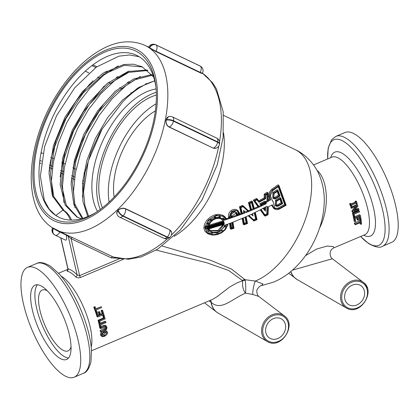 <?xml version="1.0" encoding="UTF-8"?>
<svg xmlns="http://www.w3.org/2000/svg" width="419" height="419" viewBox="0 0 419 419"><rect width="100%" height="100%" fill="white"/><g stroke="black" fill="none" stroke-linecap="round" stroke-linejoin="round"><path stroke-width="0.63" d="M62.955 374.717A59.676 20.316 -113 0 0 74.173 377.22A59.676 20.316 -113 0 0 69.544 314.35A59.676 20.316 -113 0 0 27.518 267.364A59.676 20.316 -113 0 0 27.156 317A59.676 20.316 -113 0 0 62.955 374.717M335.886 136.39A59.676 20.316 -113 0 1 377.917 183.381A59.676 20.316 -113 0 1 382.547 246.252L391.66 242.381A59.676 20.316 -113 0 0 387.03 179.51A59.676 20.316 -113 0 0 345.005 132.519L335.886 136.39L331.586 139.778L328.177 148.195L327.658 158.958M156.167 250.096L206.577 262.692L228.606 270.444L242.711 280.709L237.185 282.788L229.968 286.811L217.1 296.657L212.805 299.271L91.52 350.787M119.494 258.696L79.631 275.623L77.112 274.88A1.755 1.257 -44.7 0 1 75.755 276.907C76.949 277.912 78.542 278.101 80.527 277.462L123.537 259.199M67.653 270.061L67.009 271.077A42.125 14.34 67 0 1 75.755 276.907M96.349 312.469L95.673 312.38A42.125 14.34 -113 0 0 93.725 307.132L95.04 306.703A43.88 14.937 67 0 1 95.92 308.981L101.278 306.708A43.88 14.937 67 0 1 101.613 307.609L96.255 309.887A43.88 14.937 67 0 1 97.067 312.165L96.349 312.469A43.88 14.937 -113 0 0 94.317 307.007L95.04 306.703M95.846 308.782L101.278 306.708M99.067 321.525L98.282 321.069A42.125 14.34 -113 0 0 98.067 320.231L103.425 317.958A42.125 14.34 -113 0 0 102.634 315.114L103.352 314.81L104.095 315.114A43.88 14.937 67 0 1 105.143 318.943L99.067 321.525A43.88 14.937 -113 0 0 98.842 320.655L104.2 318.377A43.88 14.937 -113 0 0 103.378 315.418L104.095 315.114M105.337 325.285L106.463 326.202L106.997 327.38L106.651 329.177L104.865 330.512L101.073 332.126A43.88 14.937 -113 0 0 100.979 331.356L105.965 328.978L106.311 327.674L105.635 326.768L100.576 328.637A43.88 14.937 -113 0 0 100.434 327.826L104.226 326.218L106.18 326.013L105.337 325.285L103.388 325.511L104.226 326.218M101.073 332.126L100.209 331.246A42.125 14.34 -113 0 0 100.12 330.507L105.106 328.14L105.431 326.741M100.576 328.637L99.732 327.899A42.125 14.34 -113 0 0 99.596 327.119L99.952 326.967M100.974 326.537L103.388 325.511M101.56 336.347L101.23 335.373L101.917 333.262L104.195 331.597L106.599 331.272L107.175 331.644L107.563 332.686L106.803 334.723L104.478 336.321L102.121 336.708L100.665 335.273L100.356 334.367L101.314 332.021M105.394 330.266L107.175 331.644M100.34 327.286A43.88 14.937 -113 0 0 99.235 322.185L99.952 321.881A43.88 14.937 67 0 1 100.455 324.039L105.813 321.766A43.88 14.937 67 0 1 105.997 322.609L100.639 324.882A43.88 14.937 67 0 1 101.058 326.977L100.34 327.286L99.502 326.6A42.125 14.34 -113 0 0 98.444 321.703L98.978 321.473M100.267 323.206L105.001 321.195L105.813 321.766M97.81 316.994A43.88 14.937 -113 0 0 96.454 312.768L97.171 312.464A43.88 14.937 67 0 1 98.256 315.795L99.921 315.088A43.88 14.937 -113 0 0 98.91 311.982L99.633 311.678A43.88 14.937 67 0 1 100.639 314.784L102.896 313.826A43.88 14.937 -113 0 0 101.807 310.495L102.529 310.186A43.88 14.937 67 0 1 103.886 314.412L97.81 316.994L97.077 316.717A42.125 14.34 -113 0 0 95.773 312.663L96.255 312.459M98.109 315.313L99.198 314.847A42.125 14.34 -113 0 0 98.229 311.867L99.633 311.678M100.492 314.302L102.173 313.585A42.125 14.34 -113 0 0 101.131 310.39L102.529 310.186M319.556 228.135C330.146 207.337 327.684 178.934 316.932 170.271M313.538 164.955L331.9 157.156A42.125 14.34 67 0 1 361.571 190.32A42.125 14.34 67 0 1 364.839 234.703L334.001 247.797L333.351 246.602L327.139 246.063L316.481 249.096L305.477 255.695M354.94 221.771A43.88 14.937 -113 0 0 354.259 217.938L360.335 215.356A43.88 14.937 67 0 1 361.016 219.189L360.298 219.493A43.88 14.937 -113 0 0 359.78 216.492L358.114 217.199A43.88 14.937 67 0 1 358.606 220.001L357.884 220.305A43.88 14.937 -113 0 0 357.397 217.503L355.139 218.461A43.88 14.937 67 0 1 355.663 221.462L354.94 221.771L354.092 220.986A42.125 14.34 -113 0 0 353.432 217.304L353.893 217.11M354.788 216.733L359.512 214.727L360.335 215.356M360.298 219.493L359.45 218.713A42.125 14.34 -113 0 0 359.125 216.77M357.884 220.305L357.035 219.53A42.125 14.34 -113 0 0 356.742 217.78M352.908 212.224A43.88 14.937 -113 0 0 352.641 211.239L357.009 206.054L351.771 208.28A43.88 14.937 -113 0 0 351.51 207.447L357.585 204.865A43.88 14.937 67 0 1 357.983 206.138L353.95 210.867L358.764 208.824A43.88 14.937 67 0 1 358.983 209.641L352.908 212.224L352.138 211.82A42.125 14.34 -113 0 0 351.881 210.872L355.537 206.682M351.771 208.28L351.049 208.039A42.125 14.34 -113 0 0 350.797 207.237L356.873 204.655L357.585 204.865M354.893 209.772L357.999 208.453L358.764 208.824M351.153 206.337L350.452 206.169A42.125 14.34 -113 0 0 349.593 203.644L350.881 203.44A43.88 14.937 67 0 1 351.18 204.304L356.014 202.251A43.88 14.937 -113 0 0 355.715 201.387L356.333 201.125A43.88 14.937 67 0 1 357.229 203.754L356.606 204.016A43.88 14.937 -113 0 0 356.323 203.157L351.489 205.21A43.88 14.937 67 0 1 351.771 206.069L351.153 206.337A43.88 14.937 -113 0 0 350.258 203.707L350.881 203.44M351.064 203.974L355.338 202.157A42.125 14.34 -113 0 0 355.05 201.329L356.333 201.125M356.606 204.016L355.909 203.849A42.125 14.34 -113 0 0 355.757 203.393M354.123 217.278L353.301 216.675A42.125 14.34 -113 0 0 352.468 213.098L358.549 210.516L359.329 210.972A43.88 14.937 67 0 1 359.544 211.836L354.191 214.114A43.88 14.937 67 0 1 354.841 216.974L354.123 217.278A43.88 14.937 -113 0 0 353.254 213.554L359.329 210.972M355.328 224.752A43.88 14.937 -113 0 0 355.244 223.992L360.602 221.714A43.88 14.937 -113 0 0 360.34 219.755L361.058 219.451A43.88 14.937 67 0 1 361.576 224.034L360.853 224.338A43.88 14.937 -113 0 0 360.686 222.473L355.328 224.752L354.464 223.846A42.125 14.34 -113 0 0 354.38 223.118L359.738 220.844A42.125 14.34 -113 0 0 359.486 218.959L359.643 218.891M360.853 224.338L359.984 223.364A42.125 14.34 -113 0 0 359.937 222.793M101.131 310.39L101.807 310.495M102.173 313.585L102.896 313.826M98.229 311.867L98.91 311.982M99.198 314.847L99.921 315.088M96.585 312.37L97.171 312.464M95.773 312.663L96.454 312.768M99.245 321.446L99.952 321.881M98.444 321.703L99.235 322.185M354.38 223.118L355.244 223.992M359.486 218.959L360.34 219.755M359.738 220.844L360.602 221.714M352.468 213.098L353.254 213.554M355.05 201.329L355.715 201.387M355.338 202.157L356.014 202.251M349.593 203.644L350.258 203.707M350.797 207.237L351.51 207.447M351.881 210.872L352.641 211.239M353.432 217.304L354.259 217.938M104.273 332.372L106.62 332.33L106.861 332.979L104.462 335.619L102.613 335.975L101.927 335.074L102.472 333.603L104.273 332.372M101.738 334.922L103.587 334.545L105.986 331.968M101.047 332.325L101.917 333.262M105.965 326.93L105.635 326.768M99.596 327.119L100.434 327.826M100.12 330.507L100.979 331.356M102.634 315.114L103.378 315.418M103.425 317.958L104.2 318.377M98.067 320.231L98.842 320.655M93.725 307.132L94.317 307.007M265.122 198.36L265.012 194.683L268.055 192.84L268.354 201.146L270.679 199.837C269.082 195.757 269.726 192.452 272.622 189.917L278.954 185.47L286.135 205.252L279.044 209.238L277.079 209.772L274.613 209.06L272.245 204.791L268.349 206.866L268.05 214.779L265.133 216.136L260.539 209.678L255.302 212.349L257.062 219.682L253.914 220.986L248.326 215.675L246.11 216.681L247.524 223.505L244.031 224.809L242.732 218.168L232.959 222.175L233.933 228.324L231.105 229.235L230.22 223.227L227.836 224.113L227.512 225.652L225.459 229.549L221.803 232.76L217.183 234.703L212.653 235.138L208.62 234.148L207.625 233.582L204.729 227.507L208.285 220.137L216.214 215.225L224.395 216.288L227.056 219.299L229.418 218.529L229.198 217.309L231.78 211.207L237.851 210.527L239.658 213.229L239.904 214.376L237.285 215.429L236.169 212.962L231.885 216.304L232.136 217.623L241.868 214.151L240.276 207.305L243.319 205.939L249.054 211.354L251.211 210.474L249.274 203.126L252.395 201.57L254.464 209.107L258.785 207.222L254.087 200.711L257.334 199.004L259.214 201.581L265.122 198.36L264.279 197.799L264.153 194.112L265.012 194.683M225.192 226.962L223.987 226.768L221.599 229.774L222.363 230.518L221.881 230.9L221.117 230.157L217.487 231.995L217.571 233.058L216.974 233.221L216.89 232.157L213.067 232.388L212.433 233.472L211.894 233.378L212.533 232.294L209.62 230.9L208.453 231.733L208.128 231.414L209.291 230.581L208.337 229.041L206.944 229.408L206.74 226.653L208.112 226.27L208.751 224.244L207.541 224.045L207.787 223.547L209.002 223.751L211.391 220.745L210.616 219.996L211.076 219.598L211.857 220.347L215.287 218.378L215.115 217.257L215.67 217.068L215.843 218.189L219.467 217.828L219.933 216.628L220.452 216.712L219.985 217.911L222.898 219.305L223.893 218.357L224.238 218.692L223.243 219.635L223.804 220.331L226.48 219.483L224.024 216.754L219.352 215.356L215.272 216.021L211.249 218.121L208.007 221.201L205.886 224.898L205.331 228.58L206.41 231.571L208.096 233.184L213.517 234.682L219.692 233.367L224.794 229.602L227.255 224.322L224.542 225.296L224.217 226.26L225.417 226.454L225.192 226.962M261.666 205.918L260.539 204.362L265.651 201.665L265.651 204.037L265.96 203.885A74.891 40.936 -64.4 0 0 266.62 202.105L267.867 201.419L267.626 193.793L265.51 195.065L265.62 198.742L259.047 202.304L257.172 199.727L254.925 200.911L259.309 206.986L261.666 205.918L259.717 203.817L264.824 201.11L265.651 201.665M266.688 206.326L265.604 206.934L265.452 211.186L263.31 208.196L261.047 209.411L265.342 215.445L267.563 214.408L267.846 206.881L266.688 206.326M251.3 214.287L248.902 215.413L254.103 220.347L256.428 219.383L254.804 212.595L252.563 213.685L253.118 216.01L251.3 214.287M245.932 212.595L248.457 211.595L243.167 206.598L240.909 207.609L242.392 213.952L244.727 213.062L244.246 210.998L245.932 212.595M229.963 218.351L231.597 217.807L231.367 215.282L231.848 214.051L233.854 212.302L235.075 212.056L236.51 212.48L237.704 214.706L239.275 214.072L237.521 211.014L235.358 210.38L233.519 210.757L231.817 211.825L230.508 213.407L229.774 215.266L229.963 218.351M251.714 210.265L253.966 209.322L252.076 202.356L249.902 203.43L251.714 210.265M245.592 216.911L243.256 217.943L244.476 224.107L246.891 223.201L245.592 216.911M232.414 222.389L230.769 223.018L231.607 228.57L233.299 228.02L232.414 222.389M262.184 205.677L265.148 204.278L265.159 202.571L261.377 204.561L262.184 205.677M265.096 207.216L263.808 207.929L265.018 209.61L265.096 207.216M252.06 213.926L252.144 214.277L252.06 213.926M223.741 221.442L221.232 218.912L218.571 218.304L215.638 218.77L212.784 220.226L210.49 222.389L208.72 226.103L223.741 221.442L221.478 219.037M208.95 228.879L210.657 230.937L218.948 230.942L224.17 224.348L208.95 228.879M224.17 222.997L224.118 222.678L208.631 227.397L208.657 227.7L224.17 222.997L223.835 222.777M224.013 222.201L223.919 221.897L208.652 226.6L208.631 226.92L224.013 222.201L223.678 221.981M208.73 228.156L208.803 228.444L224.207 223.83L224.207 223.495L208.73 228.156M208.054 226.768L207.374 226.957L207.515 228.79L208.201 228.606L208.054 226.768M278.907 208.667L285.501 204.954L278.792 186.361L272.832 190.498L270.265 195.663L272.575 201.125L273.083 201.413L274.88 208.526L278.907 208.667L278.075 208.117L284.648 204.383L278.258 186.754M276.372 200.711L280.772 198.046L282.652 203.592L278.116 206.179L277.205 206.436L276.053 206.106L276.372 200.711L275.519 200.141L279.897 197.464L280.772 198.046M282.018 203.288L280.536 198.889L276.561 201.277L276.304 205.567L277.959 205.614L282.018 203.288L281.17 202.717L279.986 199.229M273.769 193.101L277.98 190.315L280.044 195.982L275.665 198.695L274.791 198.957L273.644 198.632L273.769 193.101L272.889 192.515L277.074 189.713L277.98 190.315M275.503 198.108L279.41 195.678L277.781 191.184L273.974 193.678L273.879 198.077L275.503 198.108L274.639 197.532L278.53 195.092L277.242 191.551M273.644 198.632L272.79 198.061L272.889 192.515M209.002 223.751L208.143 223.18L210.553 220.185L211.391 220.745M207.787 223.547L206.934 222.976L208.143 223.18M210.553 220.185L209.778 219.436L210.616 219.996M211.076 219.598L210.238 219.037L209.778 219.436M211.014 219.792L214.455 217.828L215.287 218.378M214.455 217.828L214.287 216.707L215.115 217.257M215.67 217.068L214.847 216.518L214.287 216.707M215.733 217.451L218.645 217.283L219.467 217.828M218.645 217.283L219.116 216.084L219.933 216.628M220.452 216.712L219.116 216.084M220.101 217.618L222.295 218.844M222.112 218.718L223.076 217.812L223.893 218.357M223.29 219.687L225.663 218.938L226.48 219.483M225.663 218.938L223.589 216.482M207.667 232.875L218.666 232.844L226.244 224.694M224.369 225.862L225.417 226.454M256.868 199.889L259.047 202.304M258.816 206.3L260.843 205.373M267.563 214.408L266.751 213.868L267.023 206.515M264.855 214.758L266.751 213.868M251.138 214.366L253.118 216.01M244.727 213.062L243.926 212.527L243.439 210.458L244.246 210.998M242.219 213.177L243.926 212.527M237.531 213.915L238.469 213.538L239.275 214.072M238.469 213.538L237.096 210.773M244.329 223.322L246.084 222.662L246.891 223.201M246.084 222.662L244.963 217.194M231.498 227.784L232.466 227.465L233.299 228.02M232.466 227.465L231.728 222.651M264.221 208.505L264.248 207.683M231.105 229.235L230.267 228.68L229.523 223.484M207.62 233.582L204.943 231.283L203.838 228.161L204.451 224.306L206.708 220.425L210.134 217.189L214.371 214.978L218.666 214.277L222.568 215.167L224.395 216.288M226.674 218.618L228.606 217.99L229.418 218.529M228.606 217.99L228.428 214.722L229.251 212.653L230.712 210.893L232.603 209.704L234.64 209.285L236.546 209.699L237.851 210.521M235.735 212.742L236.478 214.889L237.285 215.429M239.841 214.067L241.066 213.611L241.868 214.151M231.99 216.859L236.871 215.151M241.066 213.611L239.469 206.771L240.276 207.305M239.469 206.771L242.512 205.399L243.319 205.939M248.415 210.752L250.405 209.94L251.211 210.474M250.405 209.94L248.457 202.587L249.274 203.126M248.457 202.587L251.578 201.026L252.395 201.57M254.254 208.311L257.973 206.682L258.785 207.222M254.087 200.711L253.265 200.162L256.507 198.449L257.334 199.004M257.973 206.682L253.265 200.162M258.696 200.869L264.279 197.799M276.053 206.106L275.22 205.551L275.519 200.141M208.94 225.218L222.913 220.892M223.872 223.605L224.207 223.83M207.463 228.114L208.201 228.606M272.172 200.816L273.083 201.413M274.487 208.227L278.075 208.117M275.922 205.216L277.121 205.053L281.17 202.717M273.476 197.716L274.639 197.532M206.934 222.976L206.677 223.468L207.541 224.045M209.291 230.581L207.803 229.183M208.128 231.414L207.227 230.817L208.4 229.989M208.453 231.733L207.227 230.817M211.894 233.378L210.993 232.781L211.469 231.99M216.974 233.221L216.068 232.33M221.881 230.9L220.965 230.272M260.539 204.362L259.717 203.817M265.96 203.885L265.651 203.676M266.62 202.105L265.787 201.549L267.029 200.863L266.819 194.285M265.656 201.921A73.136 39.978 -64.4 0 0 265.787 201.549M267.867 201.419L267.029 200.863M263.001 208.363L265.452 211.186M248.457 211.595L243.01 206.672M245.298 211.993L247.65 211.061M231.597 217.807L230.785 217.267L230.555 214.743L231.917 212.464L234.273 211.522L236.51 212.475M229.822 217.587L230.785 217.267M253.966 209.322L253.16 208.782L251.494 202.644M251.51 209.479L253.16 208.782M265.148 204.278L264.326 203.728L264.331 203.016M261.681 204.98L264.326 203.728M264.153 194.112L267.186 192.263L268.055 192.84M268.338 200.13L269.831 199.271L270.679 199.837M269.831 199.271C268.223 195.181 268.857 191.865 271.727 189.32L278.012 184.837L278.954 185.47M274.613 209.065L273.785 208.515L271.58 205.153M260.23 209.84L264.326 215.596L265.133 216.136M253.914 220.986L248.163 215.748M242.093 218.446L243.219 224.27L244.031 224.809M155.355 110.862A61.431 33.578 -64.4 0 0 114.125 197.087M253.464 219.745L255.627 218.844L254.207 212.889M210.244 230.628L217.932 230.434L223.175 224.673M206.944 229.408L206.054 228.816L205.865 226.071L207.243 225.689L207.892 223.673M223.578 115.393L295.275 149.677C306.907 154.925 315.921 166.469 319.215 174.901C323.143 184.276 324.788 194.159 324.144 204.561C322.771 229.004 310.306 254.192 293.001 269.663C287.172 274.953 280.72 279.091 273.654 282.092L261.66 285.58L262.896 283.935L255.344 281.055L244.968 279.698L231.576 269.092L210.678 260.325L162.336 246.058M52.626 227.889A5.264 0.346 28 0 0 53.276 228.392A5.264 4.394 123.7 0 0 54.334 234.677L54.533 234.813A5.264 4.394 -56.3 0 0 54.989 235.069A5.264 2.881 -64.4 0 0 55.182 235.179L65.464 240.097C66.663 240.396 66.914 238.778 66.223 235.242L65.526 234.336M66.223 235.242L68.177 236.196A1.755 1.556 113.4 0 0 67.396 235.248L66.616 234.891M67.009 271.077A1.755 1.597 -76.2 0 0 67.998 268.809A43.88 14.937 -113 0 1 77.112 274.88L68.177 236.196L71.094 238.673A1.755 0.958 115.6 0 1 72.613 237.61L67.396 235.248M202.461 73.189L212.543 82.716L216.503 89.048L223.212 111.847L223.128 137.228L217.257 164.761L202.021 199.973L180.243 230.099L157.455 249.31L141.35 256.878L128.34 259.261L113.25 257.015L72.613 237.61M60.86 237.892L67.998 268.809L67.532 270.203L68.009 269.925M53.522 228.444L53.475 228.528A5.264 4.394 -56.3 0 0 54.533 234.813A5.264 5.264 0 0 0 55.182 235.179L55.182 235.179A5.264 2.881 -64.4 0 0 59.87 232.037L60.027 231.738M51.495 217.293A93.322 51.008 -64.4 0 0 94.752 213.219A93.322 51.008 -64.4 0 0 155.753 85.659A93.322 51.008 -64.4 0 0 68.208 82.396A93.322 51.008 -64.4 0 0 51.495 217.293M201.67 72.848C202.875 73.76 202.325 73.702 200.036 72.686L155.831 51.547L149.515 47.913A102.388 55.968 -64.4 0 0 149.311 47.776L148.745 47.012A5.264 0.346 -152 0 0 149.415 47.583L149.614 47.719A5.264 4.394 -56.3 0 1 156.062 44.98L155.858 44.843A5.264 2.881 -64.4 0 0 155.664 44.733L155.664 44.733A5.264 5.264 0 0 0 148.745 47.012M168.962 126.973L169.192 126.91A5.264 2.881 -64.4 0 0 173.445 121.159L217.644 142.292A5.264 1.901 10.9 0 1 219.493 144.22L219.572 143.817A5.264 1.901 -169.1 0 0 217.723 141.894L217.644 142.292A5.264 2.881 115.6 0 1 213.391 148.043A5.264 3.981 -105.6 0 0 215.738 148.295L213.161 148.106L168.962 126.973C166.631 125.522 165.646 123.27 166.008 120.222A102.388 55.968 -64.4 0 0 166.081 119.818L168.569 116.676M116.77 213.381L117.938 210.364A102.388 55.968 -64.4 0 0 118.216 210.097C120.478 208.222 122.908 207.751 125.517 208.683L169.716 229.822L171.565 232.11A5.264 3.635 -13 0 0 169.774 230.078A5.264 2.881 115.6 0 1 167.286 237.002L167.008 237.269A5.264 2.493 46.1 0 0 169.805 237.353L170.083 237.086A5.264 2.493 -133.9 0 1 167.286 237.002L123.086 215.869A5.264 2.881 -64.4 0 0 125.574 208.94L125.517 208.683M39.611 162.808L41.219 163.593M49.322 167.469L52.27 168.883M60.373 172.754L63.321 174.163M71.419 178.038L74.367 179.447M82.464 183.318L83.14 183.642M84.795 173.461L83.863 173.016M76.111 169.307L72.817 167.731M65.06 164.023L61.761 162.446M54.004 158.738L50.709 157.162M42.953 153.454L41.104 152.668M85.308 71.125L88.99 72.979M97.559 77.075L100.031 78.259M108.605 82.36L111.082 83.543M119.651 87.639L122.139 88.833M130.89 92.782L132.53 92.835M138.301 88.613L138.291 87.739M130.037 82.58L128.319 81.757M118.986 77.3L117.268 76.478M107.945 72.016L106.211 71.188M96.894 66.736L92.913 64.83M209.175 300.816L211.302 302.508C221.531 310.998 230.649 299.69 245.482 293.138C245.922 289.618 245.843 285.391 245.251 280.447L244.968 279.698A3.509 3.09 147.2 0 0 242.617 280.358M295.275 149.677A73.136 39.978 115.6 0 1 306.933 214.575A73.136 39.978 115.6 0 1 255.344 281.055A7.312 1.048 -78.7 0 0 253.354 288.057A7.312 1.048 -78.7 0 0 252.856 294.463L245.482 293.138C243.02 289.927 242.093 285.784 242.711 280.709A3.509 2.938 -176.5 0 1 245.251 280.447M252.856 294.463L258.811 296.448M270.344 338.51A11.266 9.407 -56.3 0 1 269.171 337.819A11.266 9.407 -56.3 0 1 267.793 323.368A11.266 9.407 -56.3 0 1 281.662 319.074A11.266 9.407 -56.3 0 1 283.883 333.11A11.266 9.407 -56.3 0 1 270.344 338.51M292.483 270.124L332.351 258.748C329.795 257.104 328.449 250.216 333.985 247.797M349.336 304.964A11.266 9.407 -56.3 0 1 348.158 304.273A11.266 9.407 -56.3 0 1 346.785 289.817A11.266 9.407 -56.3 0 1 360.654 285.522A11.266 9.407 -56.3 0 1 362.875 299.559A11.266 9.407 -56.3 0 1 349.336 304.964M142.638 66.988L124.249 65.322L103.451 74.462L83.114 93.065L66.061 118.43L54.643 146.875L50.39 174.273L53.815 196.668L64.337 210.809A52.82 28.874 115.6 0 1 71.534 220.085M64.337 210.809L62.955 210.149L55.79 215.471L59.247 217.424M153.621 76.944L142.036 66.689L133.368 64.201L123.71 64.51L102.833 73.294L82.313 91.73L65.034 117.111L53.407 145.697L49.018 173.309L52.391 195.898L62.955 210.149A52.82 28.874 115.6 0 1 70.408 220.064M96.103 212.354A89.807 49.091 115.6 0 1 59.121 217.367A89.807 49.091 115.6 0 1 55.79 215.471L49.191 209.112L44.299 200.219L40.365 176.111L44.618 146.561L56.56 115.707L74.634 87.906L96.407 67.082L118.923 56.167L129.513 54.973L139.16 56.717M52.878 197.119L51.417 180.825L53.292 162.336L58.43 142.727L66.553 123.107L77.232 104.614L89.886 88.299L103.812 75.116L118.252 65.809M63.939 202.424L62.462 186.13L64.343 167.626L69.475 148.001L77.62 128.371L88.304 109.862L100.969 93.552L114.906 80.359L129.351 71.073M74.991 207.724L73.514 191.431L75.383 172.947L80.516 153.328L88.639 133.708L99.319 115.199L111.973 98.884L125.904 85.691L140.344 76.378M81.527 218.708L76.907 217.089L65.202 205.142L60.163 184.585L62.599 158.314L72.262 130.073L87.875 103.844L107.364 83.344L128.088 71.476L147.242 69.968M82.271 218.503L73.817 204.54L71.104 184.224L74.53 159.901L83.763 134.394L97.805 110.637L115.141 91.384L133.844 78.882L151.851 74.556M87.754 216.581L82.899 201.356L82.58 182.082L86.89 160.414L95.48 138.27L107.667 117.571L122.442 100.151L138.569 87.508L154.695 80.788M55.79 215.471A89.807 49.091 115.6 0 1 55.119 112.025A89.807 49.091 115.6 0 1 136.61 55.318A89.807 49.091 115.6 0 1 155.926 87.252M115.445 91.117L103.446 104.399L91.153 122.547L81.302 142.507L74.598 162.651L71.162 182.155M104.336 85.885L83.35 111.904L72.749 131.482L65.024 151.992L60.116 176.928M93.17 80.71L89.095 84.832L75.734 101.445L64.416 120.52L55.837 140.899L50.474 161.305L49.065 171.586M77.615 217.409L66.281 205.21L61.509 184.659L64.065 158.612L73.665 130.686L89.085 104.734L108.317 84.345L128.816 72.367L147.86 70.476M82.81 218.346L74.849 204.111L72.508 183.836L76.111 159.807L85.303 134.709L99.151 111.344L116.189 92.353L134.583 79.835L152.375 75.221M88.608 216.22L84.863 205.294L83.533 192.022L88.268 161.074L102.089 129.094L122.61 102.011L101.471 129.921L99.387 133.682L90.74 152.877L84.994 172.513L82.402 197.05M154.747 80.993A81.894 44.765 -64.4 0 0 122.61 102.011M138.207 88.671A5.264 3.635 167 0 0 138.27 87.686M136.39 88.87A5.264 2.493 -133.9 0 1 136.777 89.645M83.481 181.003A5.264 1.901 10.9 0 1 82.716 180.767M41.884 152.94L41.654 153.008A5.264 2.881 -64.4 0 0 40.994 153.281M41.654 153.008A5.264 3.981 74.4 0 0 41.083 152.788M53.318 228.318L53.475 228.528A5.264 0.346 28 0 0 59.87 232.037L66.165 235.049M52.585 227.863A5.264 5.264 0 0 0 54.334 234.677L54.334 234.677A5.264 4.394 123.7 0 0 54.433 234.74M116.775 213.397L116.822 213.606A5.264 3.635 -13 0 1 117.975 210.521A5.264 2.493 46.1 0 0 122.809 216.136L123.086 215.869A5.264 2.493 -133.9 0 1 118.252 210.254A5.264 3.635 -13 0 1 125.574 208.94L169.716 229.822M213.161 148.106L169.192 126.91A5.264 3.981 -105.6 0 1 166.144 120.185A5.264 1.901 10.9 0 1 173.445 121.159L173.524 120.756A5.264 1.901 -169.1 0 0 166.223 119.782A5.264 3.981 -105.6 0 1 168.784 116.613L168.59 116.665M202.314 73.466L202.445 73.225A5.264 0.346 -152 0 1 200.203 72.361L200.036 72.686M200.612 66.307A5.264 4.394 123.7 0 0 200.512 66.239L200.512 66.239A5.264 4.394 123.7 0 0 200.062 65.982L200.261 66.118A5.264 4.394 -56.3 0 1 200.711 66.375L200.512 66.239A5.264 5.264 0 0 0 199.863 65.872L199.863 65.872A5.264 2.881 115.6 0 1 200.062 65.982L155.858 44.843A5.264 4.394 123.7 0 0 149.415 47.583L149.311 47.776M200.261 66.118A5.264 2.881 115.6 0 1 200.203 72.361L156.004 51.228A5.264 2.881 -64.4 0 0 156.062 44.98L200.261 66.118M155.831 51.547L156.004 51.228A5.264 0.346 -152 0 1 149.614 47.719L149.515 47.913M68.533 358.015A40.371 13.743 67 0 1 63.29 355.946A40.371 13.743 67 0 1 40.172 320.074A40.371 13.743 67 0 1 37.417 284.758M59.037 357.753A40.371 13.743 67 0 1 34.819 318.712A40.371 13.743 67 0 1 35.065 285.135A40.371 13.743 67 0 1 63.494 316.921A40.371 13.743 67 0 1 66.626 359.45A40.371 13.743 67 0 1 59.037 357.753M71.052 346.733A33.059 11.255 67 0 1 68.025 350.913A33.059 11.255 67 0 1 61.808 349.525A33.059 11.255 67 0 1 41.979 317.555A33.059 11.255 67 0 1 42.178 290.058A33.059 11.255 67 0 1 47.289 290.776M156.078 103.828A69.36 37.914 -64.4 0 0 109.102 202.068M156.35 95.04A69.36 37.914 -64.4 0 0 110.029 142.156A69.36 37.914 -64.4 0 0 102.43 207.793M156.277 92.306A72.55 39.658 -64.4 0 0 108.453 141.407A72.55 39.658 -64.4 0 0 100.256 209.458M156.078 88.933A72.55 39.658 -64.4 0 0 103.64 139.103A72.55 39.658 -64.4 0 0 97.507 211.417M207.243 225.689L208.112 226.27M205.865 226.071L206.74 226.653M285.501 204.954L284.648 204.383M255.627 218.844L256.428 219.383M278.53 195.092L279.41 195.678M82.999 315.036A57.366 19.531 -113 0 0 78.395 304.189C72.644 291.964 66.328 281.961 59.435 274.173L50.479 266.138C44.267 262.556 39.648 261.671 36.631 263.493A59.676 20.316 67 0 1 78.662 310.479A59.676 20.316 67 0 1 83.292 373.35C86.696 372.439 89.263 368.505 91.002 361.545L91.436 349.519C90.619 339.154 87.807 327.663 82.999 315.036L82.564 313.904A45.592 15.519 67 0 0 78.903 305.289L78.395 304.189M327.695 158.942A57.366 19.531 67 0 1 351.049 147.488A57.366 19.531 67 0 1 383.809 215.743A57.366 19.531 67 0 1 368.002 242.931A57.366 19.531 67 0 1 360.628 236.489M363.661 235.2A45.592 15.519 -113 0 0 366.939 188.042A45.592 15.519 -113 0 0 330.722 157.654M91.211 346.99A42.125 14.34 -113 0 0 84.01 308.206A42.125 14.34 -113 0 0 61.101 276.095M101.937 335.163L102.613 335.975M103.587 334.545L104.462 335.619M100.356 334.367L101.23 335.373M105.729 330.34L106.599 331.272M103.655 331.026L104.195 331.597M105.457 326.878L106.311 327.674M105.106 328.14L105.965 328.978M103.912 328.899L104.771 329.748M238.332 212.91L239.134 213.444M228.386 216.77L229.198 217.309M236.243 213.753L237.049 214.292M277.121 205.053L277.959 205.614M271.727 189.32L272.622 189.917M223.542 132.938A73.136 39.978 115.6 0 1 174.115 236.306M80.527 277.462A1.755 0.597 -113 0 1 79.631 275.623L71.094 238.673L111.292 257.894A1.755 0.958 115.6 0 1 112.805 256.826A102.388 55.968 115.6 0 0 167.579 238.631M111.292 257.894L116.739 258.099M50.673 218.844A95.076 51.966 115.6 0 1 79.767 68.051A95.076 51.966 115.6 0 1 155.198 118.331A95.076 51.966 115.6 0 1 50.673 218.844M56.57 230.089A102.388 55.968 -64.4 0 0 151.228 161.86A102.388 55.968 -64.4 0 0 144.911 45.346C130.262 39.061 114.476 41.198 97.559 51.762C83.554 60.624 70.905 73.487 59.618 90.347C26.795 138.521 20.028 207.164 52.145 227.569L66.6 234.886M144.833 84.795A102.388 55.968 115.6 0 1 146.514 83.449M202.44 73.231A102.388 55.968 115.6 0 1 219.551 141.732M218.76 146.058A102.388 55.968 115.6 0 1 171.381 235.085M204.472 302.811L216.544 312.014A19.007 15.87 123.7 0 1 211.071 302.35A7.312 6.159 127.4 0 0 210.39 300.297M268.034 341.909L267.27 341.506A15.403 12.863 123.7 0 0 268.019 341.899C281.516 349.394 297.134 324.489 284.333 315.905A15.403 12.863 123.7 0 0 278.467 313.695A15.403 12.863 123.7 0 0 262.786 324.505A15.403 12.863 123.7 0 0 267.27 341.506L218.173 313.103A19.007 15.87 -56.3 0 1 211.302 302.508A7.312 6.044 120.2 0 0 210.5 300.25M268.815 341.385A14.529 12.13 -56.3 0 1 269.522 317.639A14.529 12.13 -56.3 0 1 288.529 326.731A14.529 12.13 -56.3 0 1 268.815 341.385M290.734 271.622A19.007 15.87 123.7 0 0 295.536 278.467A19.007 15.87 123.7 0 0 296.338 279.033M218.173 313.103L216.544 312.014A19.007 15.87 123.7 0 0 217.346 312.579M347.807 307.834A14.529 12.13 -56.3 0 1 348.514 284.092A14.529 12.13 -56.3 0 1 367.521 293.18A14.529 12.13 -56.3 0 1 347.807 307.834M367.274 288.078A15.403 12.863 123.7 0 0 363.325 282.354A15.403 12.863 123.7 0 0 343.522 287.644A15.403 12.863 123.7 0 0 346.262 307.955A15.403 12.863 123.7 0 0 347.011 308.353M332.351 258.743L363.325 282.354C376.126 290.938 360.508 315.842 347.026 308.358L297.165 279.552A19.007 15.87 -56.3 0 1 290.875 271.502M128.968 83.35L127.125 82.47M117.917 78.065L116.079 77.185M106.876 72.786L105.022 71.9M95.825 67.501L91.876 65.615M39.889 160.383L41.549 161.179M49.557 165.007L52.605 166.463M60.608 170.292L63.657 171.748M71.659 175.577L74.702 177.033M116.822 213.606A5.264 5.264 0 0 0 119.682 217.173A5.264 2.881 -64.4 0 0 122.809 216.136L167.008 237.269A5.264 2.881 115.6 0 1 163.881 238.311A5.264 5.264 0 0 0 169.805 237.353M118.216 210.097L117.938 210.364M219.572 143.817A5.264 5.264 0 0 0 216.67 138.071A5.264 2.881 115.6 0 1 217.723 141.894L173.524 120.756A5.264 2.881 -64.4 0 0 172.471 116.932A5.264 5.264 0 0 0 168.784 116.613M166.081 119.818L166.008 120.222M231.351 216.508L230.539 215.968M36.631 263.493L27.518 267.364M83.292 373.35L74.173 377.22M382.547 246.252C379.965 248.127 375.335 247.236 368.668 243.58L360.597 236.505M67.915 269.276L58.581 273.235M67.873 268.846L60.708 237.819M144.911 45.346L148.672 47.148M284.333 315.905L258.795 296.432C256.732 295.002 256.302 289.958 257.397 289.131C259.11 286.633 260.529 285.449 261.66 285.58M288.696 273.256L297.165 279.552M170.083 237.086A5.264 5.264 0 0 0 171.565 232.11M119.682 217.173L163.881 238.311M215.738 148.295A5.264 5.264 0 0 0 219.493 144.22M216.67 138.071L172.471 116.932M202.445 73.225A5.264 5.264 0 0 0 200.711 66.375M199.863 65.872L155.664 44.733M209.579 230.932L210.202 231.346"/></g></svg>
